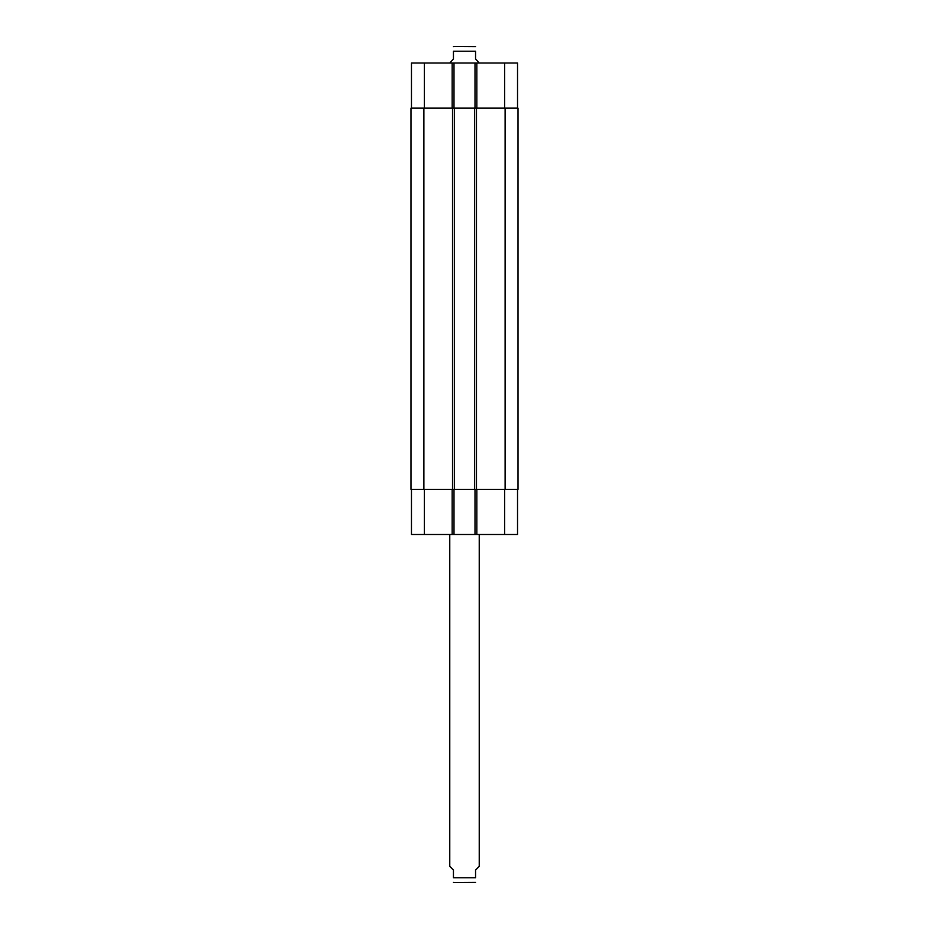 <?xml version="1.0" encoding="UTF-8"?>
<svg xmlns="http://www.w3.org/2000/svg" width="929" height="929" viewBox="0 0 929 929"><rect width="100%" height="100%" fill="white"/><g stroke="black" fill="none" stroke-linecap="round" stroke-linejoin="round"><path stroke-width="1.39" d="M449.764 534.477L449.764 866.339L453.445 870.032L453.445 877.766C453.445 884.489 453.445 884.489 453.445 877.766L475.555 877.766L475.555 870.032L479.236 866.339L479.236 534.477M475.555 877.766C475.555 884.489 475.555 884.489 475.555 877.766M475.555 882.422L454.56 882.55L472.327 882.55M472.327 46.45L454.56 46.45L475.555 46.578M479.236 63.021L475.555 58.968L475.555 51.234C475.555 44.511 475.555 44.511 475.555 51.234L453.445 51.234L453.445 58.968L449.764 63.021M453.445 51.234C453.445 44.511 453.445 44.511 453.445 51.234M411.466 489.362L411.466 534.477L517.534 534.477L517.534 489.362M411.466 108.147L411.466 63.021L517.534 63.021L517.534 108.147M454.002 108.147L454.002 63.021M474.998 108.147L474.998 63.021M476.472 108.147L411.001 108.147L411.001 489.362L517.999 489.362L517.999 108.147L476.472 108.147L476.472 489.362M454.002 489.362L454.002 534.477M474.998 489.362L474.998 534.477M474.626 108.147L474.626 489.362M454.374 108.147L454.374 489.362M411.001 108.147L411.001 489.362M424.356 108.147L424.356 63.021M452.156 108.147L452.156 63.021M476.844 108.147L476.844 63.021M504.644 108.147L504.644 63.021M424.356 489.362L424.356 534.477M452.156 489.362L452.156 534.477M476.844 489.362L476.844 534.477M504.644 489.362L504.644 534.477M505.109 108.147L505.109 489.362M452.528 108.147L452.528 489.362M423.891 108.147L423.891 489.362M453.445 882.422L454.56 882.55M453.445 46.578L454.56 46.45"/></g></svg>
